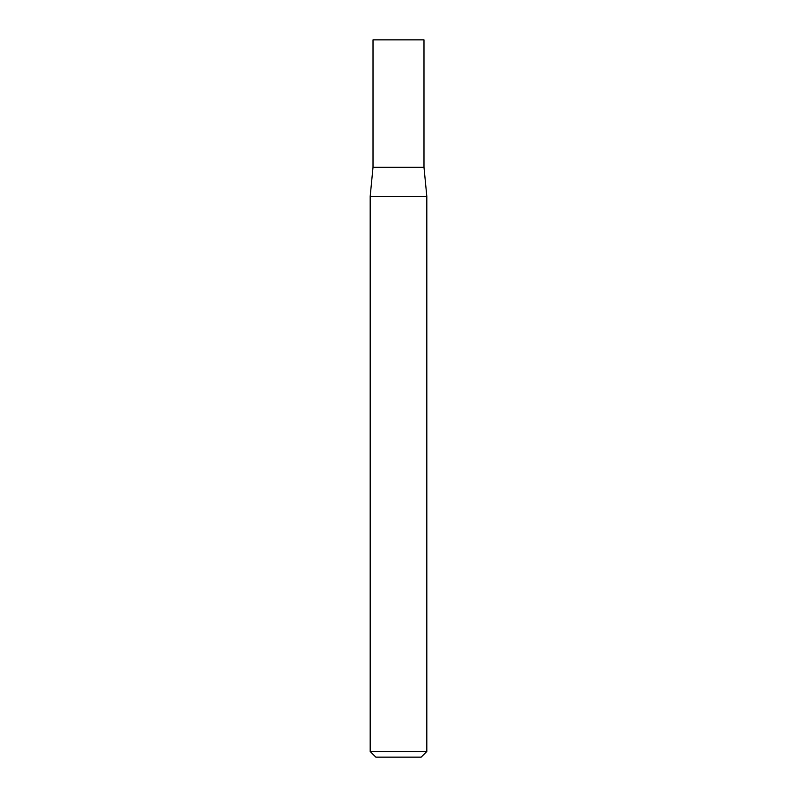 <?xml version="1.0" encoding="UTF-8"?>
<svg xmlns="http://www.w3.org/2000/svg" width="797" height="797" viewBox="0 0 797 797"><rect width="100%" height="100%" fill="white"/><g stroke="black" fill="none" stroke-linecap="round" stroke-linejoin="round"><path stroke-width="1.2" d="M398.5 751.491L426.813 751.491L426.813 196.371L370.187 196.371L370.187 751.491L398.5 751.491M370.187 751.491L375.845 757.15L421.155 757.15L426.813 751.491M426.813 196.371L423.984 167.26L373.016 167.26L373.016 39.85L423.984 39.85L423.984 167.26L373.016 167.26L370.187 196.371"/></g></svg>
